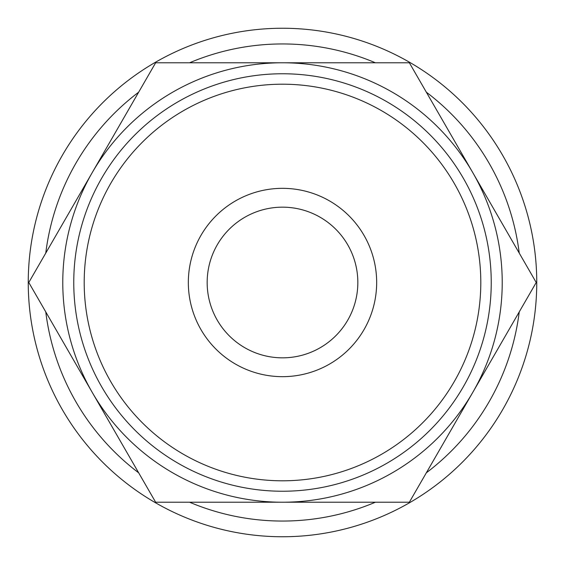 <?xml version="1.0" encoding="UTF-8"?>
<svg xmlns="http://www.w3.org/2000/svg" width="565" height="565" viewBox="0 0 565 565"><rect width="100%" height="100%" fill="white"/><g stroke="black" fill="none" stroke-linecap="round" stroke-linejoin="round"><path stroke-width="0.85" d="M519.235 253.092A238.557 238.557 0 0 0 426.335 92.18M375.4 62.779A238.557 238.557 0 0 0 189.6 62.779M138.665 92.18A238.557 238.557 0 0 0 45.765 253.092M536.75 282.5A254.25 254.25 0 0 0 282.5 28.25A254.25 254.25 0 0 0 28.25 282.5A254.25 254.25 0 0 0 282.5 536.75A254.25 254.25 0 0 0 536.75 282.5M536.213 282.5L409.357 62.779L282.5 62.779A219.721 219.721 0 0 0 92.215 392.364A219.721 219.721 0 0 0 282.5 502.221L409.357 502.221L472.785 392.364A219.721 219.721 0 0 0 282.5 62.779L155.643 62.779L28.787 282.5L155.643 502.221L282.5 502.221A219.721 219.721 0 0 0 472.785 392.364L536.213 282.5M376.664 282.5A94.164 94.164 0 0 0 282.5 188.336A94.164 94.164 0 0 0 188.336 282.5A94.164 94.164 0 0 0 282.5 376.664A94.164 94.164 0 0 0 376.664 282.5M480.801 282.5A198.301 198.301 0 0 0 282.5 84.199A198.301 198.301 0 0 0 84.199 282.5A198.301 198.301 0 0 0 282.5 480.801A198.301 198.301 0 0 0 480.801 282.5M491.239 282.5A208.739 208.739 0 0 0 282.5 73.761A208.739 208.739 0 0 0 73.761 282.5A208.739 208.739 0 0 0 282.5 491.239A208.739 208.739 0 0 0 491.239 282.5M207.164 282.5A75.336 75.336 0 0 1 282.5 207.164A75.336 75.336 0 0 1 357.836 282.5A75.336 75.336 0 0 1 282.5 357.836A75.336 75.336 0 0 1 207.164 282.5M45.765 311.908A238.557 238.557 0 0 0 138.665 472.82M189.6 502.221A238.557 238.557 0 0 0 375.4 502.221M426.335 472.82A238.557 238.557 0 0 0 519.235 311.908"/></g></svg>
